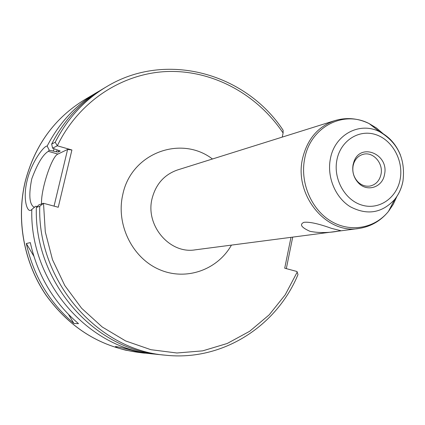 <?xml version="1.0" encoding="UTF-8"?>
<svg xmlns="http://www.w3.org/2000/svg" width="425" height="425" viewBox="0 0 425 425"><rect width="100%" height="100%" fill="white"/><g stroke="black" fill="none" stroke-linecap="round" stroke-linejoin="round"><path stroke-width="0.64" d="M119.68 347.188L130.103 349.887M125.619 350.163C118.878 348.426 115.494 347.22 115.473 346.545C117.619 346.667 124.169 348.192 135.118 351.108L145.477 353.143C144.017 353.271 137.397 352.277 125.619 350.163M331.532 228.368L340.223 230.552C343.336 230.169 326.48 234.611 309.958 231.317C301.341 227.449 299.322 224.453 303.896 222.328C309.363 221.685 318.575 223.699 331.532 228.368M353.063 164.788L353.882 161.861C360.384 142.035 389.3 154.275 384.508 174.526C382.548 187.228 367.301 192.387 358.557 183.074C353.77 177.947 351.942 171.849 353.063 164.788M353.111 165.734L353.839 163.142C355.693 158.461 358.838 155.518 363.258 154.296C373.118 151.433 383.531 163.28 381.002 174.362C379.53 180.71 375.944 184.588 370.244 186.001C365.718 186.756 361.632 185.401 357.978 181.937C353.743 177.39 352.118 171.987 353.111 165.734M73.913 323.473L78.508 323.643C53.678 302.499 37.612 275.49 30.313 242.617L26.313 243.52C33.517 275.958 49.385 302.611 73.913 323.473L68.563 314.484M157.755 354.37L154.668 354.094C88.453 349.122 29.612 282.152 31.801 209.498L31.482 209.796C27.088 213.903 22.567 198.459 27.152 180.45C31.482 162.021 44.12 145.456 47.17 146.067C59.149 122.99 75.762 105.092 96.996 92.379L99.684 90.833M47.17 146.067L49.231 150.227L58.119 152.086L60.222 151.05L52.594 148.171L51.664 144.08C63.803 120.461 80.697 102.17 102.351 89.207L106.367 86.822C165.803 50.602 245.554 73.127 283.114 130.231L283.103 133.014L282.253 137.1M31.801 209.498L35.684 206.242L37.241 206.539M43.493 203.288L39.753 206.3C37.273 281.037 97.665 350.136 165.506 355.199L160.857 354.726C93.638 349.701 33.873 281.366 36.348 207.448L38.909 204.85L43.493 203.288L58.252 207.257L71.91 149.982L57.348 145.791L52.594 148.171M39.753 206.3L36.348 207.448M165.506 355.199C222.349 361.431 276.654 326.31 297.994 274.566L296.963 271.495L284.713 268.202L290.987 237.341M53.173 150.955L54.209 148.856M51.664 144.08L55.208 142.253L57.338 145.791C78.673 101.283 122.549 72.988 167.88 71.49C213.302 70.157 257.369 94.536 283.103 133.014M292.713 237.118L286.317 268.632M41.565 203.942C40.651 190.172 51.733 156.203 57.912 154.073L67.602 149.457L71.91 149.982M49.231 150.227L48.328 151.337C42.936 154.535 37.416 163.694 31.774 178.824C28.65 194.427 29.309 203.83 33.745 207.028L34.701 207.081M54.049 206.125L67.602 149.457M33.798 256.094L26.313 243.52M231.434 245.113C217.308 270.188 185.475 281.329 158.796 269.307C132.037 257.534 115.828 224.166 122.788 194.554C131.118 153.154 180.923 134.725 212.458 158.998M177.56 169.947C164.342 174.574 155.853 184.11 152.086 198.555C145.111 225.383 169.687 254.246 195.165 249.847L358.562 228.523C326.108 234.265 293.925 194.873 302.531 158.684C307.179 139.235 317.927 126.549 334.783 120.62L177.56 169.947M402.958 181.151C401.609 188.169 398.82 194.299 394.602 199.553C381.878 213.196 367.057 215.565 350.136 206.662C335.245 197.423 326.735 176.827 330.406 158.711C334.677 134.576 359.763 121.306 379.663 131.761C389.172 136.616 396.095 144.378 400.44 155.045M336.929 159.795C332.993 178.835 344.914 200.255 361.999 205.142C379.036 210.311 396.753 198.071 400.138 179.366C403.771 160.73 392.45 139.894 375.663 134.592C358.934 129.019 340.611 140.675 336.929 159.795M383.127 133.705L376.492 128.015L369.144 123.595C343.315 109.974 310.409 127.027 304.709 158.488C299.827 182.091 310.988 208.951 330.496 220.883C349.966 232.932 374.638 228.57 388.487 211.384L393.295 204.287L396.929 196.334M394.979 199.075L390.012 208.436M25.256 181.305C34.834 145.238 54.623 118.044 84.628 99.716C54.682 117.996 34.914 145.175 25.325 181.247C16.06 219.491 23.784 262.225 45.943 294.977C70.279 328.626 101.756 347.841 140.362 352.638C101.676 347.82 70.178 328.594 45.857 294.961C23.715 262.23 15.996 219.555 25.25 181.332M58.937 150.45L58.119 152.086M56.339 151.858L57.279 149.977M371.763 125.63L380.21 132.037M43.504 203.288L45.3 231.901L52.503 259.712L64.791 285.526L81.611 308.252L102.191 326.963L125.619 340.935L150.88 349.695L176.917 352.994L202.693 350.853L227.232 343.48L249.645 331.293L269.179 314.845L285.207 294.822L297.245 271.995M55.208 142.253C67.458 118.384 84.511 99.907 106.367 86.822M48.328 151.337L57.912 154.073M353.839 163.142L353.882 161.861M358.562 228.523C370.664 226.722 380.641 221.011 388.487 211.384L394.602 199.553C398.873 194.156 401.668 187.94 402.985 180.907C405.604 159.008 397.832 142.625 379.663 131.761L369.144 123.595C357.978 118.161 346.524 117.172 334.783 120.62M140.362 352.638L154.668 354.094M84.628 99.716L96.996 92.379M33.745 207.028L34.042 207.108M357.978 181.937L358.557 183.074"/></g></svg>
